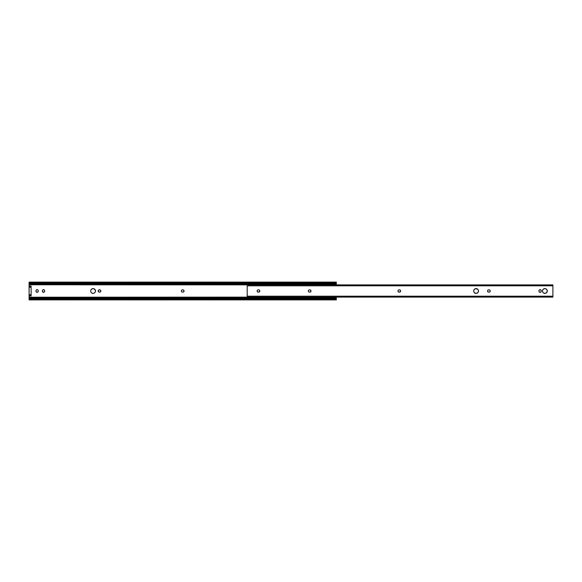 <?xml version="1.0" encoding="UTF-8"?>
<svg xmlns="http://www.w3.org/2000/svg" width="582" height="582" viewBox="0 0 582 582"><rect width="100%" height="100%" fill="white"/><g stroke="black" fill="none" stroke-linecap="round" stroke-linejoin="round"><path stroke-width="0.87" d="M98.671 291.946L99.078 292.113A1.135 1.135 0 0 0 99.304 292.135A1.135 1.135 0 0 1 98.169 291A1.135 1.135 0 0 0 98.671 291.938L98.358 291.633M181.569 291.633A1.135 1.135 0 0 0 181.708 291.8L181.373 291A1.135 1.135 0 0 0 181.562 291.626L181.708 291.8A1.135 1.135 0 0 0 182.508 292.135A1.135 1.135 0 0 1 181.373 291L181.708 290.2A1.135 1.135 0 0 0 181.569 290.367M94.022 293.212L93.571 293.35A2.393 2.393 0 0 0 95.448 291.473L95.092 292.331L95.455 291.466A2.393 2.393 0 0 0 91.41 289.305L90.894 290.083A2.393 2.393 0 0 0 90.712 290.993A2.393 2.393 0 0 1 93.105 288.607A2.393 2.393 0 0 1 95.499 291L95.455 290.534L95.499 291A2.393 2.393 0 0 1 93.105 293.393A2.393 2.393 0 0 1 90.712 291L90.756 291.466L90.712 291A2.393 2.393 0 0 0 90.894 291.909L90.756 291.466M100.511 291.8L99.704 292.135A1.135 1.135 0 0 0 100.839 291A1.135 1.135 0 0 0 99.704 289.865L99.929 289.887M100.65 290.367L100.65 291.633M98.358 290.367L98.256 291.437L98.504 290.2L99.704 289.865A1.135 1.135 0 0 1 100.839 291A1.135 1.135 0 0 1 99.704 292.135M42.464 290.367L42.573 290.171A1.135 1.135 0 0 0 42.377 290.796L42.464 291.633L42.377 290.796A1.135 1.135 0 0 1 43.512 289.661A1.135 1.135 0 0 1 44.647 290.796L44.647 291.204A1.135 1.135 0 0 1 43.512 292.339A1.135 1.135 0 0 1 42.377 291.204A1.135 1.135 0 0 0 42.573 291.829L42.464 291.633M42.886 292.142L44.145 292.142L42.712 292.004M44.559 291.633L44.145 292.142M42.573 291.829A1.135 1.135 0 0 0 44.647 291.204L44.647 290.796A1.135 1.135 0 0 0 44.458 290.171L44.559 290.367M44.145 289.858L43.294 289.683L44.312 289.996M36.069 291.64A1.135 1.135 0 0 0 36.171 291.829L36.004 290.578A1.135 1.135 0 0 0 35.982 290.796A1.135 1.135 0 0 1 37.11 289.661A1.135 1.135 0 0 1 38.245 290.796L38.245 291.204A1.135 1.135 0 0 1 37.11 292.339A1.135 1.135 0 0 1 35.982 291.204A1.135 1.135 0 0 0 36.062 291.633M36.171 291.837A1.135 1.135 0 0 0 37.11 292.339L36.31 292.004M37.743 292.142L38.223 291.422L37.546 292.251M37.117 292.339A1.135 1.135 0 0 0 38.245 291.204L38.245 290.796A1.135 1.135 0 0 0 37.917 289.996L37.11 289.661L38.056 290.171M36.681 289.749L37.11 289.661A1.135 1.135 0 0 0 36.171 290.163L36.484 289.858M181.562 290.374A1.135 1.135 0 0 0 181.373 291A1.135 1.135 0 0 1 182.508 289.865L182.908 289.865A1.135 1.135 0 0 1 184.043 291A1.135 1.135 0 0 1 182.908 292.135L182.29 292.113L182.908 292.135A1.135 1.135 0 0 0 183.541 291.946L183.134 292.113M183.716 291.8A1.135 1.135 0 0 0 183.854 290.374L183.541 290.054L184.043 291L183.541 291.946A1.135 1.135 0 0 0 183.708 291.8M91.774 292.993L93.105 293.393A2.393 2.393 0 0 0 93.571 293.35L93.105 293.393A2.393 2.393 0 0 1 91.41 292.695L91.112 292.331M94.793 289.305L94.022 288.788L95.455 290.534M92.64 288.65L91.41 289.305L92.64 288.65L94.022 288.788M90.894 290.083L91.41 289.305M336.316 282.132L335.77 282.692A1.513 1.069 180 0 1 334.81 282.939L334.81 283.507A1.513 1.069 0 0 0 335.77 283.259L336.316 283.259L335.77 283.259L336.316 283.085L336.316 282.103L29.1 282.103L29.646 282.692L335.77 282.692L29.646 282.692L334.81 282.939L30.613 282.939L30.613 283.507L334.81 283.507L30.613 283.507L29.136 282.91L29.646 283.259L29.1 283.259L29.1 283.921L336.316 283.921L336.316 284.78L29.1 284.78L29.1 283.921L336.316 283.921L336.316 283.259L334.81 283.507L334.81 282.939L336.316 282.132L336.316 284.889L29.1 284.78L29.1 295.656L31.115 295.656L29.1 295.94L29.1 297.22L336.316 297.111M29.1 283.259L29.1 286.06L31.115 286.06L29.1 286.344L29.1 287.239L31.115 287.239L31.115 294.761L29.1 294.761L29.1 297.22L336.316 297.22L336.316 299.89L335.77 299.308L29.646 299.308L29.1 299.897L336.316 299.897L336.316 298.915L335.77 298.741L336.309 299.068L335.77 298.741L336.316 298.741L336.316 298.079L29.1 298.079L29.1 298.741L30.613 298.493L30.613 299.061L29.646 299.308L335.77 299.308L30.613 299.061L334.81 299.061L334.81 298.493L30.613 298.493L335.77 298.741A1.513 1.069 180 0 0 334.81 298.493L334.81 299.061A1.513 1.069 0 0 1 335.77 299.308L336.316 299.868M44.458 290.171A1.135 1.135 0 0 0 42.573 290.171L42.886 289.858M36.004 290.571A1.135 1.135 0 0 1 36.062 290.367L36.171 290.171A1.135 1.135 0 0 0 36.069 290.36M183.134 289.887L183.541 290.054A1.135 1.135 0 0 0 182.908 289.865L182.508 289.865A1.135 1.135 0 0 0 181.882 290.054L182.29 289.887M182.29 292.113L181.875 291.946M95.092 292.331L94.793 292.695M29.107 282.932L29.646 283.259A1.513 1.069 0 0 0 30.613 283.507L30.613 282.939A1.513 1.069 180 0 1 29.646 282.692L29.1 282.132L29.1 283.085L30.279 282.91M336.316 297.22L336.316 298.079L29.1 298.079L29.1 298.915L29.646 298.741L29.1 298.915L29.1 299.89L29.646 299.308A1.513 1.069 0 0 1 30.613 299.061L30.613 298.493A1.513 1.069 180 0 0 29.646 298.741L29.1 298.915L29.1 299.868M29.1 298.079L29.1 297.22L29.1 298.079M29.18 299.068L30.279 299.09M29.1 282.132L29.1 283.085M336.243 282.932L335.137 282.91M336.309 299.068L335.137 299.09M35.982 291.204L35.982 290.796M99.304 289.865A1.135 1.135 0 0 0 98.169 291A1.135 1.135 0 0 1 99.304 289.865L99.704 289.865M31.115 295.94L29.1 295.94L31.115 295.656L31.115 294.761L29.1 294.761L29.1 287.239L31.115 287.239L31.115 286.344L29.1 286.06L31.115 286.06L31.115 295.94M545.8 293.212L543.974 293.212A2.393 2.393 0 0 0 544.883 293.393A2.393 2.393 0 0 1 542.489 291A2.393 2.393 0 0 1 544.89 288.607A2.393 2.393 0 0 0 543.974 288.788L545.356 288.65L546.578 289.305M543.966 288.788A2.393 2.393 0 0 0 543.195 289.305L542.897 289.669A2.393 2.393 0 0 0 542.54 290.534L542.54 291.466A2.393 2.393 0 0 0 543.195 292.688M543.195 289.312A2.393 2.393 0 0 0 542.897 289.669L543.974 288.788M543.974 293.212L543.195 292.695A2.393 2.393 0 0 0 543.966 293.212M477.786 292.695L476.098 293.393L474.403 292.695A2.393 2.393 0 0 0 476.098 293.393A2.393 2.393 0 0 1 473.704 291A2.393 2.393 0 0 1 476.098 288.607A2.393 2.393 0 0 0 474.403 289.305L474.104 289.669A2.393 2.393 0 0 0 473.748 290.534L473.748 291.466A2.393 2.393 0 0 0 474.403 292.688M474.403 289.312A2.393 2.393 0 0 0 474.104 289.669L475.625 288.65L477.786 289.305M541.209 291.415A1.135 1.135 0 0 0 541.231 291.204A1.135 1.135 0 0 1 540.096 292.339A1.135 1.135 0 0 0 540.729 292.149M546.578 292.695L547.284 291L546.876 289.669L547.233 291.466L546.214 292.993M398.866 292.113L398.044 291.437A1.135 1.135 0 0 0 399.092 292.135L400.292 291.8L400.54 290.563L400.292 291.8L399.092 292.135A1.135 1.135 0 0 1 397.957 291A1.135 1.135 0 0 1 399.092 289.865L399.492 289.865A1.135 1.135 0 0 1 400.627 291A1.135 1.135 0 0 1 399.492 292.135A1.135 1.135 0 0 0 400.438 290.374L400.54 290.563M398.655 289.952L399.492 289.865A1.135 1.135 0 0 1 400.118 290.054M399.085 289.865A1.135 1.135 0 0 0 398.044 290.563L398.146 290.367M257.848 289.952L258.059 289.887A1.135 1.135 0 0 0 257.171 290.782L257.171 291.218A1.135 1.135 0 0 0 258.277 292.135L259.485 291.8L259.732 290.563L259.485 291.8L258.277 292.135A1.135 1.135 0 0 1 257.149 291A1.135 1.135 0 0 1 258.277 289.865L258.684 289.865A1.135 1.135 0 0 1 259.819 291A1.135 1.135 0 0 1 258.684 292.135A1.135 1.135 0 0 0 259.623 291.633M259.485 290.2L259.31 290.054A1.135 1.135 0 0 1 259.623 290.367L259.732 290.563M478.084 292.331L478.491 291L478.084 289.669L478.491 291L478.084 292.331M541.209 290.578L541.144 291.633M541.042 290.171A1.135 1.135 0 0 0 540.904 289.996L540.096 289.661L541.144 290.367M539.667 289.749L540.096 289.661A1.135 1.135 0 0 0 538.968 290.796L538.968 290.796A1.135 1.135 0 0 1 540.096 289.661A1.135 1.135 0 0 1 541.231 290.796A1.135 1.135 0 0 0 541.209 290.585M539.048 290.367L539.296 289.996M540.096 292.339L540.533 292.251L539.47 292.142L538.968 291.204A1.135 1.135 0 0 0 540.096 292.339A1.135 1.135 0 0 1 538.968 291.204M488.473 292.113L487.891 291.8A1.135 1.135 0 0 0 488.691 292.135L489.535 292.048L488.691 292.135A1.135 1.135 0 0 1 487.563 291A1.135 1.135 0 0 1 488.691 289.865L489.098 289.865A1.135 1.135 0 0 1 490.233 291A1.135 1.135 0 0 1 489.098 292.135A1.135 1.135 0 0 0 489.724 291.946L489.535 292.048M488.262 289.952L489.098 289.865A1.135 1.135 0 0 1 490.044 290.367L489.317 289.887L490.044 290.367L490.146 291.437M488.691 289.865A1.135 1.135 0 0 0 487.651 290.563L487.752 290.367M309.886 292.135L309.486 292.135A1.135 1.135 0 0 1 308.351 291A1.135 1.135 0 0 1 309.486 289.865L309.886 289.865A1.135 1.135 0 0 1 311.021 291A1.135 1.135 0 0 1 309.886 292.135L309.486 292.135A1.135 1.135 0 0 1 309.26 292.113L308.438 291.437M310.686 291.8L310.933 290.563L310.832 291.633L310.104 292.113M310.519 291.938A1.135 1.135 0 0 0 310.832 290.374L310.933 290.563M309.049 289.952L309.486 289.865A1.135 1.135 0 0 0 308.351 291L308.373 290.782M552.9 297.104L552.9 284.889L552.9 285.798L247.19 285.798L247.19 297.111L552.9 297.111L552.9 296.202L247.19 296.202L552.9 296.202L552.9 285.798L247.19 285.798L247.19 297.104M542.897 292.331L542.54 291.466M542.679 290.083L542.897 289.669M397.979 291.218A1.135 1.135 0 0 0 398.037 291.429L397.979 290.782A1.135 1.135 0 0 1 398.037 290.571M258.059 292.113L257.229 291.437M474.104 292.331L473.748 291.466M473.886 290.083L474.104 289.669M487.891 291.8L487.585 290.782A1.135 1.135 0 0 0 487.891 291.8M310.104 289.887L310.686 290.2M308.373 291.218L308.351 291A1.135 1.135 0 0 0 309.26 292.113M310.512 290.054A1.135 1.135 0 0 0 309.886 289.865L309.486 289.865M490.211 291.218A1.135 1.135 0 0 0 490.211 290.782M540.729 289.851A1.135 1.135 0 0 0 540.103 289.661M541.231 290.796L541.231 291.204M476.098 293.393A2.393 2.393 0 0 0 478.491 291.007A2.393 2.393 0 0 0 476.098 288.607A2.393 2.393 0 0 1 478.491 291A2.393 2.393 0 0 1 476.098 293.393M259.63 291.626A1.135 1.135 0 0 0 259.63 290.374M259.31 290.054A1.135 1.135 0 0 0 258.684 289.865L258.277 289.865M544.89 293.393A2.393 2.393 0 0 0 547.284 291.007A2.393 2.393 0 0 0 544.89 288.607A2.393 2.393 0 0 1 547.284 291A2.393 2.393 0 0 1 544.89 293.393M247.19 284.889L552.9 284.889"/></g></svg>
